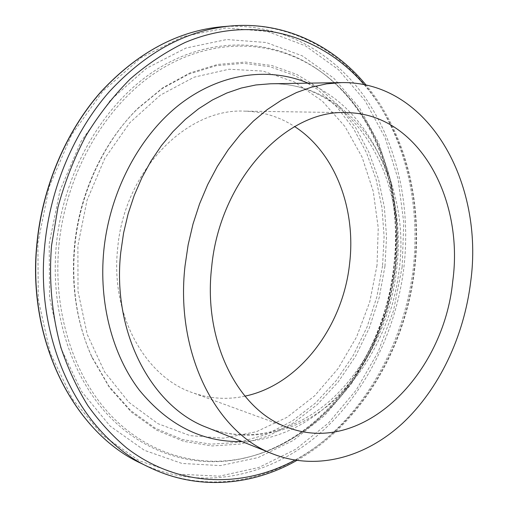 <?xml version="1.0" encoding="UTF-8"?>
<svg xmlns="http://www.w3.org/2000/svg" width="508" height="508" viewBox="0 0 508 508"><rect width="100%" height="100%" fill="white"/><g stroke="black" fill="none" stroke-linecap="round" stroke-linejoin="round"><path stroke-width="0.38" stroke-dasharray="2.54 1.91" d="M244.907 396.157C227.209 399.942 209.721 398.774 192.437 392.652C145.066 376.752 110.23 314.871 117.678 248.228C124.257 170.732 186.665 107.994 244.399 111.131C262.725 111.582 279.476 116.738 294.659 126.594M56.369 244.481C63.583 170.624 104.565 101.975 157.404 69.037C210.445 36.125 270.116 38.519 314.09 67.075C374.415 106.153 403.593 188.379 394.094 266.56C384.397 356.514 322.847 441.471 241.814 458.686C195.675 468.471 145.282 454.438 107.937 414.979C70.847 375.425 49.994 310.788 56.369 244.481M58.96 244.869C66.154 171.317 106.921 102.94 159.487 70.098C212.255 37.281 271.634 39.618 315.411 68.04C375.463 106.928 404.52 188.862 395.046 266.795C385.375 356.457 324.047 441.135 243.389 458.26C197.466 467.995 147.326 453.993 110.192 414.68C73.311 375.272 52.597 310.896 58.96 244.869M395.275 266.421L386.988 308.204L372.18 347.916L351.231 384.143L324.72 415.442L293.383 440.385L258.223 457.543L220.536 465.601L181.947 463.442L144.405 450.329L110.134 426.091L81.477 391.344L60.668 347.599L49.536 297.313L49.225 243.738L59.957 190.583L80.969 141.567L110.579 99.987L146.494 68.307L186.093 48L226.759 39.529L266.154 42.501L302.33 55.874L333.807 78.213L359.518 107.88L378.797 143.167L391.262 182.41L396.748 224.003L395.275 266.421M222.136 26.727C280.594 22.168 332.969 51.632 365.449 98.057C397.72 144.971 410.743 206.87 403.943 267.081C395.948 333.483 363.893 397.123 314.973 437.547C266.052 477.399 200.095 491.274 141.516 463.556M402.177 266.878L393.529 310.553L378.073 352.101L356.235 390.042L328.555 422.916L295.796 449.212L258.966 467.436L219.399 476.174L178.765 474.205L139.129 460.699L102.832 435.42L72.384 398.932L50.197 352.825L38.278 299.695L37.871 242.995L49.244 186.728L71.552 134.899L102.997 91.034L141.078 57.753L182.975 36.589L225.895 27.978L267.348 31.426L305.314 45.783L338.245 69.488L365.087 100.774L385.159 137.865L398.094 178.994L403.758 222.523L402.177 266.878M231.121 25.952C289.858 21.38 342.354 51.181 374.86 98.05C407.149 145.421 420.103 207.867 413.214 268.618C405.111 335.617 372.923 399.866 323.818 440.779C274.714 481.108 208.49 495.325 149.631 467.481M364.134 84.639C404.997 132.086 422.205 201.892 414.242 269.024C405.168 348.59 360.248 424.872 294.831 460.146M308.089 83.153C372.237 109.95 406.413 191.319 396.678 268.929C387.553 357.238 321.132 439.16 241.948 441.528M270.415 83.782C355.759 82.029 411.804 178.016 399.148 270.002C393.059 320.885 369.17 369.703 333.318 401.206C297.409 432.327 249.841 444.329 206.978 427.495C247.847 443.554 293.776 432.181 329.59 401.06C365.233 369.557 389.312 320.307 395.402 269.043C408.127 175.939 351.384 81.363 270.415 83.782M382.556 265.811L376.828 297.021L367.017 327.095L353.327 355.289L336.029 380.854L315.455 403.054L292.049 421.157L266.344 434.461L238.995 442.328L210.788 444.183L182.632 439.604L155.543 428.365L130.619 410.496L108.998 386.328L91.751 356.559C76.664 323.101 70.923 286.137 74.524 245.669C79.559 193.021 103.454 142.069 137.458 108.909L162.173 88.602L188.76 74.124L216.218 65.697L243.592 63.316L270.021 66.726L294.767 75.521L317.221 89.16L336.893 107.036L353.422 128.473L366.541 152.806L376.085 179.362L381.946 207.474L384.099 236.499L382.556 265.811M377.025 265.227L369.735 302L356.616 336.893L338.068 368.598L314.642 395.821L287.064 417.284L256.286 431.762L223.495 438.175L190.157 435.654L157.969 423.685L128.816 402.26L104.629 372.021L87.205 334.334L78.003 291.306L77.889 245.618L87.027 200.317L104.775 158.439L129.813 122.701L160.293 95.174L194.069 77.184L228.994 69.228L263.068 71.107L294.596 82.074L322.212 100.984L344.938 126.486L362.09 157.112L373.259 191.408L378.244 227.908L377.025 265.227M384.975 266.141L379.203 297.574L369.335 327.863L355.562 356.267L338.157 382.022L317.462 404.4L293.91 422.656L268.04 436.093L240.513 444.049L212.115 445.954L183.763 441.376L156.47 430.079L131.362 412.09L109.569 387.75L92.177 357.746C76.962 324.009 71.177 286.728 74.809 245.904C79.889 192.786 103.994 141.389 138.278 107.956L163.195 87.49L189.992 72.904L217.653 64.433L245.218 62.052L271.831 65.519L296.736 74.403L319.322 88.17L339.109 106.191L355.727 127.8L368.916 152.324L378.498 179.076L384.385 207.391L386.537 236.62L384.975 266.141M315.411 68.04L314.09 67.075C373.939 105.708 403.32 188.043 393.757 266.421C384.099 356.635 322.193 441.763 241.814 458.686L243.389 458.26C324.949 440.741 385.839 356.318 395.554 267.011C404.952 189.344 376.136 107.55 315.411 68.04M296.767 460.458C361.664 423.869 405.632 348.043 414.699 268.986C422.573 202.432 406.032 133.261 366.058 85.039M346.608 112.649L244.399 111.131M91.751 356.559C76.638 322.98 70.891 285.998 74.505 245.618C79.54 193.072 103.34 142.227 137.458 108.909L138.278 107.956C104.178 141.135 79.908 192.697 74.841 245.98C71.222 286.95 77 324.206 92.177 357.746L91.751 356.559M288.455 427.73L192.437 392.652"/><path stroke-width="0.76" d="M470.637 282.118C463.912 336.55 439.268 388.982 402.495 423.335C365.677 457.264 316.935 471.202 272.898 453.942C216.573 433.273 175.012 353.606 185.02 265.982L188.144 244.818L193.015 224.003L199.581 203.822L207.728 184.537L217.341 166.414L228.263 149.669L240.341 134.512L253.384 121.107L267.208 109.595L281.623 100.057L296.437 92.577L311.468 87.179L326.523 83.864L341.433 82.601C429.089 80.975 484.403 183.858 470.637 282.118M294.659 126.594C335.28 152.743 356.14 209.023 349.625 263.43C343.065 326.333 299.631 384.785 244.907 396.157M211.62 267.481C219.583 179.972 286.62 109.049 346.608 112.649C418.135 113.24 464.185 198.298 452.761 281.108C443.878 373.888 363.588 455.759 288.455 427.73C239.154 411.372 202.876 342.729 211.62 267.481M141.516 463.556C75.146 433.457 26.657 342.005 37.122 243.059C42.723 186.246 66.377 131.159 100.946 91.923C137.579 52.527 177.978 30.791 222.136 26.727L231.121 25.952C186.741 30.035 146.101 52 109.188 91.846C74.358 131.534 50.489 187.287 44.799 244.767C34.169 344.888 82.944 437.261 149.631 467.481L141.516 463.556C74.962 433.349 26.499 341.84 36.951 243.002M294.831 460.146C242.691 488.251 178.244 487.509 126.784 448.056C112.509 436.08 99.536 421.938 87.865 405.632C77.102 388.195 68.199 369.081 61.163 348.298C52.07 316.179 48.717 281.178 51.53 245.643L57.995 207.112C64.865 181.896 74.212 158.064 86.03 135.611C99.092 114.281 113.906 95.333 130.48 78.759C147.809 63.767 165.989 51.689 185.033 42.526C252.705 13.748 321.818 35.306 364.134 84.639M241.948 441.528C202.47 442.474 168.25 425.329 139.3 390.1C112.516 354.959 98.641 303.016 103.829 250.292C109.817 191.071 139.878 135.064 180.448 103.835C221.183 72.714 269.259 66.846 308.089 83.153M272.898 453.942L206.978 427.495C152.152 407.206 111.785 333.026 120.745 252.489L123.577 233.026L128.105 213.893L134.252 195.351L141.935 177.635L151.035 160.985L161.417 145.599L172.923 131.661L185.395 119.329L198.653 108.725L212.509 99.936L226.797 93.028L241.319 88.03L255.918 84.957L270.415 83.782L341.433 82.601M149.631 467.481C197.923 490.868 252.286 485.718 296.767 460.458M366.058 85.039C333.527 45.568 284.582 21.342 231.121 25.952M36.951 242.995C42.551 186.239 66.18 131.204 100.755 91.973C137.401 52.572 177.857 30.823 222.136 26.727"/></g></svg>

